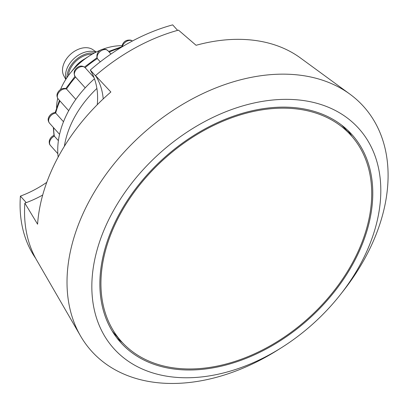 <?xml version="1.0" encoding="UTF-8"?>
<svg xmlns="http://www.w3.org/2000/svg" width="408" height="408" viewBox="0 0 408 408"><rect width="100%" height="100%" fill="white"/><g stroke="black" fill="none" stroke-linecap="round" stroke-linejoin="round"><path stroke-width="0.61" d="M349.835 94.09L300.37 57.916A170.172 118.524 138.1 0 0 196.075 45.288L178.485 30.126A164.704 114.719 138.1 0 0 95.538 75.602L110.869 92.004A170.172 118.524 138.1 0 0 59.395 154.795A170.172 118.524 138.1 0 0 37.587 224.216L24.847 203.133A164.704 114.719 138.1 0 0 36.725 260.238L80.56 336.014A182.927 127.413 -41.9 0 1 90.795 198.227A182.927 127.413 -41.9 0 1 349.835 94.09A182.927 127.413 -41.9 0 1 364.308 259.371A182.927 127.413 -41.9 0 1 342.909 291.419L340.145 294.923A164.638 114.674 -41.9 0 1 281.285 347.805A164.638 114.674 -41.9 0 1 122.91 357.214A164.638 114.674 -41.9 0 1 113.24 211.048A164.638 114.674 -41.9 0 1 311.972 102.087A164.638 114.674 -41.9 0 1 359.402 266.077A164.638 114.674 -41.9 0 1 340.145 294.923M116.749 337.758A155.489 108.299 138.1 0 0 122.482 342.664M120.079 212.578A155.489 108.299 138.1 0 0 120.661 342.48A155.489 108.299 138.1 0 0 352.568 264.547A155.489 108.299 138.1 0 0 351.987 134.645A155.489 108.299 138.1 0 0 120.079 212.578M121.936 45.701A54.881 38.224 138.1 0 0 102.903 49.184M100.501 50.123A54.881 38.224 138.1 0 0 89.75 55.687A54.881 38.224 138.1 0 0 70.13 73.318A54.881 38.224 138.1 0 0 63.709 82.931A54.881 38.224 138.1 0 0 60.522 89.546M89.75 55.687L87.236 57.273A42.682 29.728 138.1 0 0 71.971 70.982L70.13 73.318M351.976 136.476A155.489 108.299 138.1 0 0 347.708 130.254M281.285 347.805L277.506 350.181A182.927 127.413 -41.9 0 1 80.56 336.014M95.538 75.602A91.463 63.704 -41.9 0 1 103.219 98.909A91.463 63.704 -41.9 0 0 96.135 76.551L90.285 70.043A91.463 63.704 -41.9 0 1 97.267 104.708M46.767 182.351A91.463 63.704 -41.9 0 1 20.4 196.121L26.25 202.628A91.463 63.704 -41.9 0 0 42.697 195.034A91.463 63.704 -41.9 0 1 24.847 203.133M57.712 98.353A54.881 38.224 138.1 0 0 56.585 107.727M120.992 212.782A154.27 107.452 -41.9 0 1 351.079 135.461A154.27 107.452 -41.9 0 1 351.655 264.343A154.27 107.452 -41.9 0 1 121.564 341.664A154.27 107.452 -41.9 0 1 120.992 212.782M351.079 135.461L344.352 127.974A154.27 107.452 138.1 0 0 341.547 125.021M112.2 331.077A154.27 107.452 138.1 0 0 114.842 334.178L121.564 341.664M90.285 70.043A163.113 113.608 138.1 0 1 172.676 24.868L177.613 30.365M20.4 196.121A163.113 113.608 138.1 0 0 35.623 258.274M65.8 79.417L63.842 75.847A19.819 13.801 -41.9 0 1 65.066 61.129A19.819 13.801 -41.9 0 1 92.937 49.71L96.283 52.03M65.999 79.106A21.344 14.867 -41.9 0 1 68.314 65.754A21.344 14.867 -41.9 0 1 95.951 52.198M67.009 77.576A21.344 14.867 -41.9 0 1 69.778 67.381A21.344 14.867 -41.9 0 1 94.319 53.04M68.381 75.623A19.819 13.801 -41.9 0 1 70.916 67.636A19.819 13.801 -41.9 0 1 92.228 54.198M73.598 69.013A24.388 16.988 -41.9 0 1 74.735 67.478L75.194 66.897A21.344 14.867 -41.9 0 1 82.829 60.042L83.456 59.645A24.388 16.988 -41.9 0 1 85.104 58.675M74.735 67.478A24.388 16.988 -41.9 0 1 83.456 59.645M64.377 146.278A86.889 60.522 -41.9 0 1 78.856 110.007A86.889 60.522 -41.9 0 1 96.89 88.439M58.15 157.075A86.889 60.522 -41.9 0 1 73.012 103.499A86.889 60.522 -41.9 0 1 94.457 78.81M75.235 76.724C73.063 72.701 74.149 69.375 78.494 66.744C80.809 65.612 83.013 65.912 85.109 67.646L85.144 67.682A6.707 4.672 138.1 0 0 79.397 67.243A6.707 4.672 138.1 0 0 75.235 76.724L85.221 87.837M93.968 77.505L85.144 67.682A73.17 50.964 138.1 0 1 97.334 58.563L97.068 58.16C95.992 51.908 100.557 49.465 103.484 49.103L106.126 49.445L107.982 50.73A6.707 4.672 138.1 0 0 104.453 49.567A6.707 4.672 138.1 0 0 98.772 52.907A6.707 4.672 138.1 0 0 97.334 58.563L100.276 61.843M75.817 99.384L66.504 89.015A6.707 4.672 138.1 0 0 60.2 90.933A6.707 4.672 138.1 0 0 58.206 99.001L68.707 110.696M58.206 99.001C56.192 96.053 56.646 93.141 59.563 90.26C61.583 88.577 63.735 88.036 66.014 88.643L66.504 89.015A73.17 50.964 138.1 0 1 66.555 88.939A73.17 50.964 138.1 0 1 75.592 77.122M49.501 123.145C47.762 120.844 47.716 118.498 49.368 116.112C50.827 113.99 52.77 112.797 55.197 112.537L55.687 113.052A6.707 4.672 138.1 0 0 49.786 117.03A6.707 4.672 138.1 0 0 49.501 123.145L59.563 134.349M63.5 121.752L55.687 113.052A73.17 50.964 138.1 0 1 59.966 100.96M53.315 127.388L54.009 135.584L54.34 136.129A6.707 4.672 138.1 0 0 49.74 141.561A6.707 4.672 138.1 0 0 50.454 145.477L57.844 153.704M58.4 140.653L54.34 136.129A73.17 50.964 138.1 0 1 53.688 127.806M132.396 41.014A6.707 4.672 138.1 0 0 131.56 40.601A6.707 4.672 138.1 0 0 122.288 46.742M120.431 47.874A73.17 50.964 138.1 0 0 109.206 52.091M121.773 46.798C122.946 41.743 126.006 39.54 130.953 40.188L132.427 40.994M107.982 50.73L110.956 54.04M50.454 145.477C49.348 144.371 48.991 142.729 49.383 140.536C50.128 138.088 51.714 136.343 54.147 135.318M55.197 112.537L59.42 100.353M65.78 88.572L74.99 76.429M84.446 67.065L96.936 57.758M108.625 51.449L121.778 46.752"/></g></svg>
